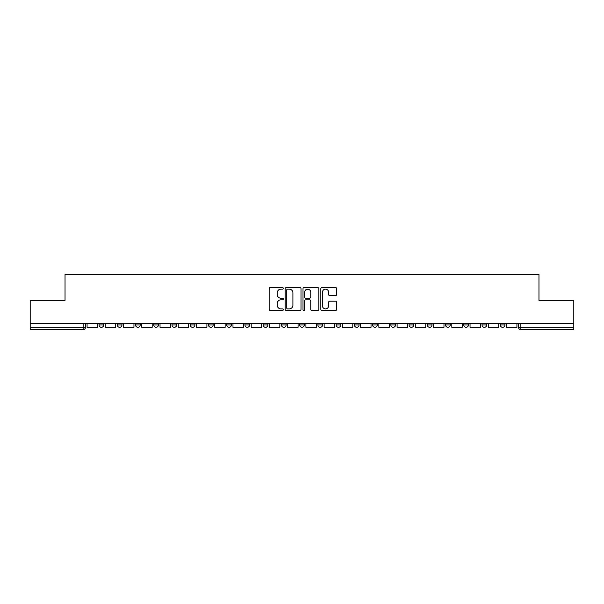 <?xml version="1.0" encoding="UTF-8"?>
<svg xmlns="http://www.w3.org/2000/svg" width="604" height="604" viewBox="0 0 604 604"><rect width="100%" height="100%" fill="white"/><g stroke="black" fill="none" stroke-linecap="round" stroke-linejoin="round"><path stroke-width="0.91" d="M283.299 288.35A0.8 0.8 0 0 0 282.491 287.542L270.298 287.542A1.148 1.148 0 0 0 269.15 288.689L269.15 309.346A1.148 1.148 0 0 0 270.298 310.494L282.491 310.494A0.8 0.8 0 0 0 283.299 309.693A0.8 0.8 0 0 0 282.491 308.886L280.913 308.886A3.669 3.669 0 0 1 277.244 305.216L277.244 303.495A3.669 3.669 0 0 1 280.913 299.826L282.491 299.826A0.8 0.8 0 0 0 283.299 299.018A0.8 0.8 0 0 0 282.491 298.217L280.913 298.217A3.669 3.669 0 0 1 277.244 294.541L277.244 292.819A3.669 3.669 0 0 1 280.913 289.15L282.491 289.15A0.8 0.8 0 0 0 283.299 288.35M463.796 324.975L463.796 323.684L463.796 324.975A2.341 2.341 0 0 0 466.129 327.308A2.341 2.341 0 0 1 463.796 324.975L468.47 324.975A2.341 2.341 0 0 1 466.129 327.308A2.341 2.341 0 0 0 468.47 324.975L468.47 323.684L468.47 324.975M299.659 323.684L299.659 324.975L304.341 324.975A2.341 2.341 0 0 1 302 327.308A2.341 2.341 0 0 1 299.659 324.975L299.659 323.684M244.952 323.684L244.952 324.975L249.626 324.975A2.341 2.341 0 0 1 247.293 327.308A2.341 2.341 0 0 1 244.952 324.975L244.952 323.684M208.478 323.684L208.478 324.975L213.152 324.975A2.341 2.341 0 0 1 210.819 327.308A2.341 2.341 0 0 1 208.478 324.975L208.478 323.684M190.237 323.684L190.237 324.975L194.918 324.975A2.341 2.341 0 0 1 192.578 327.308A2.341 2.341 0 0 1 190.237 324.975L190.237 323.684M153.763 323.684L153.763 324.975L158.444 324.975A2.341 2.341 0 0 1 156.104 327.308A2.341 2.341 0 0 1 153.763 324.975L153.763 323.684M335.537 295.635A1.148 1.148 0 0 0 336.685 294.488L336.685 288.689A1.148 1.148 0 0 0 335.537 287.542L321.992 287.542A1.148 1.148 0 0 0 320.845 288.689L320.845 309.346A1.148 1.148 0 0 0 321.992 310.494L335.537 310.494A1.148 1.148 0 0 0 336.685 309.346L336.685 302.347A1.148 1.148 0 0 0 335.537 301.2L329.739 301.2A1.148 1.148 0 0 0 328.591 302.347L328.591 305.82A3.073 3.073 0 0 1 325.526 308.886A3.073 3.073 0 0 1 322.453 305.82L322.453 292.223A3.073 3.073 0 0 1 325.526 289.15A3.073 3.073 0 0 1 328.591 292.223L328.591 294.488A1.148 1.148 0 0 0 329.739 295.635L335.537 295.635M30.2 323.684L30.2 300.422L65.036 300.422L65.036 274.352L538.964 274.352L538.964 300.422L573.8 300.422L573.8 323.684L30.2 323.684L30.2 327.308L85.496 327.308L85.496 323.684L85.496 327.308A2.341 2.341 0 0 1 83.156 329.648L30.2 329.648L30.2 327.308M300.996 288.689A1.148 1.148 0 0 0 299.848 287.542L286.311 287.542A1.148 1.148 0 0 0 285.163 288.689L285.163 309.346A1.148 1.148 0 0 0 286.311 310.494L299.848 310.494A1.148 1.148 0 0 0 300.996 309.346L300.996 288.689M304.152 287.542L317.689 287.542A1.148 1.148 0 0 1 318.837 288.689L318.837 309.346A1.148 1.148 0 0 1 317.689 310.494L311.898 310.494A1.148 1.148 0 0 1 310.75 309.346L310.75 300.973A1.148 1.148 0 0 0 309.603 299.826L305.76 299.826A1.148 1.148 0 0 0 304.612 300.973L304.612 309.693A0.8 0.8 0 0 1 303.804 310.494A0.8 0.8 0 0 1 303.004 309.693L303.004 288.689A1.148 1.148 0 0 1 304.152 287.542M518.504 323.684L518.504 327.308L573.8 327.308L573.8 329.648L520.844 329.648A2.341 2.341 0 0 1 518.504 327.308L518.504 323.684M573.8 323.684L573.8 327.308M504.944 323.684L504.944 324.975A2.341 2.341 0 0 1 502.604 327.308A2.341 2.341 0 0 1 500.271 324.975L504.944 324.975M500.271 323.684L500.271 324.975M482.03 323.684L482.03 324.975L486.711 324.975L486.711 323.684L486.711 324.975A2.341 2.341 0 0 1 484.37 327.308A2.341 2.341 0 0 1 482.03 324.975A2.341 2.341 0 0 0 484.37 327.308M445.556 323.684L445.556 324.975L450.237 324.975L450.237 323.684L450.237 324.975A2.341 2.341 0 0 1 447.896 327.308A2.341 2.341 0 0 1 445.556 324.975A2.341 2.341 0 0 0 447.896 327.308M431.996 324.975L431.996 323.684L431.996 324.975A2.341 2.341 0 0 1 429.655 327.308A2.341 2.341 0 0 1 427.322 324.975L431.996 324.975A2.341 2.341 0 0 1 429.655 327.308M427.322 323.684L427.322 324.975M413.763 323.684L413.763 324.975A2.341 2.341 0 0 1 411.422 327.308A2.341 2.341 0 0 1 409.082 324.975L413.763 324.975A2.341 2.341 0 0 1 411.422 327.308M409.082 323.684L409.082 324.975M395.522 323.684L395.522 324.975A2.341 2.341 0 0 1 393.181 327.308A2.341 2.341 0 0 1 390.848 324.975L395.522 324.975M390.848 323.684L390.848 324.975M377.289 323.684L377.289 324.975A2.341 2.341 0 0 1 374.948 327.308A2.341 2.341 0 0 1 372.608 324.975L377.289 324.975M372.608 323.684L372.608 324.975M359.048 323.684L359.048 324.975A2.341 2.341 0 0 1 356.707 327.308A2.341 2.341 0 0 1 354.374 324.975L359.048 324.975M354.374 323.684L354.374 324.975M340.815 323.684L340.815 324.975A2.341 2.341 0 0 1 338.474 327.308A2.341 2.341 0 0 1 336.134 324.975A2.341 2.341 0 0 0 338.474 327.308M336.134 323.684L336.134 324.975L340.815 324.975M322.574 323.684L322.574 324.975A2.341 2.341 0 0 1 320.233 327.308A2.341 2.341 0 0 1 317.9 324.975A2.341 2.341 0 0 0 320.233 327.308M317.9 323.684L317.9 324.975L322.574 324.975M304.341 323.684L304.341 324.975A2.341 2.341 0 0 1 302 327.308M286.1 323.684L286.1 324.975A2.341 2.341 0 0 1 283.767 327.308A2.341 2.341 0 0 1 281.426 324.975L286.1 324.975M281.426 323.684L281.426 324.975M267.866 323.684L267.866 324.975A2.341 2.341 0 0 1 265.526 327.308A2.341 2.341 0 0 1 263.185 324.975L267.866 324.975L267.866 323.684M263.185 323.684L263.185 324.975M249.626 323.684L249.626 324.975M231.392 323.684L231.392 324.975A2.341 2.341 0 0 1 229.052 327.308A2.341 2.341 0 0 1 226.711 324.975L231.392 324.975L231.392 323.684M226.711 323.684L226.711 324.975M213.152 323.684L213.152 324.975L213.152 323.684M194.918 324.975L194.918 323.684L194.918 324.975A2.341 2.341 0 0 1 192.578 327.308M176.678 323.684L176.678 324.975A2.341 2.341 0 0 1 174.345 327.308A2.341 2.341 0 0 1 172.004 324.975A2.341 2.341 0 0 0 174.345 327.308A2.341 2.341 0 0 0 176.678 324.975L176.678 323.684M172.004 323.684L172.004 324.975L176.678 324.975M158.444 323.684L158.444 324.975M140.203 323.684L140.203 324.975A2.341 2.341 0 0 1 137.871 327.308A2.341 2.341 0 0 1 135.53 324.975A2.341 2.341 0 0 0 137.871 327.308A2.341 2.341 0 0 0 140.203 324.975L135.53 324.975L135.53 323.684M117.289 323.684L117.289 324.975L121.97 324.975L121.97 323.684L121.97 324.975A2.341 2.341 0 0 1 119.63 327.308A2.341 2.341 0 0 1 117.289 324.975A2.341 2.341 0 0 0 119.63 327.308M99.056 323.684L99.056 324.975L103.729 324.975L103.729 323.684L103.729 324.975A2.341 2.341 0 0 1 101.397 327.308A2.341 2.341 0 0 1 99.056 324.975A2.341 2.341 0 0 0 101.397 327.308M83.156 323.684L83.156 329.648A2.341 2.341 0 0 0 85.496 327.308M287.572 289.15A0.8 0.8 0 0 0 286.764 289.95L286.764 308.085A0.8 0.8 0 0 0 287.572 308.886L289.233 308.886A3.669 3.669 0 0 0 292.91 305.216L292.91 292.819A3.669 3.669 0 0 0 289.233 289.15L287.572 289.15M310.75 292.276A3.073 3.073 0 0 0 307.678 289.21A3.073 3.073 0 0 0 304.612 292.276L304.612 297.07A1.148 1.148 0 0 0 305.76 298.217L309.603 298.217A1.148 1.148 0 0 0 310.75 297.07L310.75 292.276M97.478 323.684L97.478 327.308L87.074 327.308L87.074 323.684M115.711 323.684L115.711 327.308L105.307 327.308L105.307 323.684M133.952 323.684L133.952 327.308L123.548 327.308L123.548 323.684M152.185 323.684L152.185 327.308L141.781 327.308L141.781 323.684M170.426 323.684L170.426 327.308L160.022 327.308L160.022 323.684M188.659 323.684L188.659 327.308L178.255 327.308L178.255 323.684M206.9 323.684L206.9 327.308L196.496 327.308L196.496 323.684M225.133 323.684L225.133 327.308L214.73 327.308L214.73 323.684M243.374 323.684L243.374 327.308L232.97 327.308L232.97 323.684M261.608 323.684L261.608 327.308L251.204 327.308L251.204 323.684M279.848 323.684L279.848 327.308L269.444 327.308L269.444 323.684M298.082 323.684L298.082 327.308L287.678 327.308L287.678 323.684M316.322 323.684L316.322 327.308L305.918 327.308L305.918 323.684M334.556 323.684L334.556 327.308L324.152 327.308L324.152 323.684M352.796 323.684L352.796 327.308L342.392 327.308L342.392 323.684M371.03 323.684L371.03 327.308L360.626 327.308L360.626 323.684M389.27 323.684L389.27 327.308L378.867 327.308L378.867 323.684M407.504 323.684L407.504 327.308L397.1 327.308L397.1 323.684M425.744 323.684L425.744 327.308L415.341 327.308L415.341 323.684M443.978 323.684L443.978 327.308L433.574 327.308L433.574 323.684M462.219 323.684L462.219 327.308L451.815 327.308L451.815 323.684M480.452 323.684L480.452 327.308L470.048 327.308L470.048 323.684M498.693 323.684L498.693 327.308L488.289 327.308L488.289 323.684M516.926 323.684L516.926 327.308L506.522 327.308L506.522 323.684M520.844 323.684L520.844 329.648"/></g></svg>
